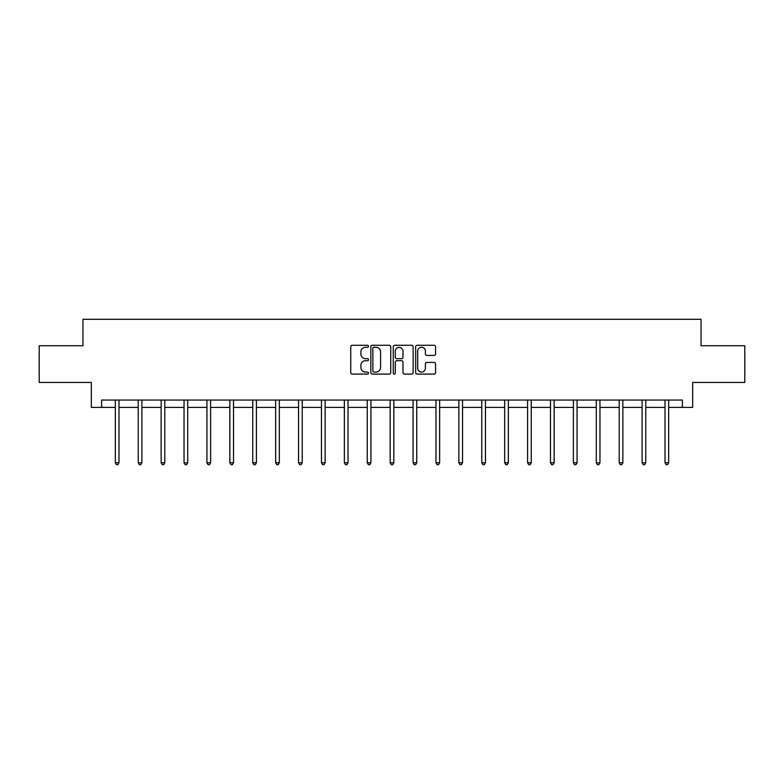 <?xml version="1.0" encoding="UTF-8"?>
<svg xmlns="http://www.w3.org/2000/svg" width="784" height="784" viewBox="0 0 784 784"><rect width="100%" height="100%" fill="white"/><g stroke="black" fill="none" stroke-linecap="round" stroke-linejoin="round"><path stroke-width="1.18" d="M368.509 346.283A1.009 1.009 0 0 0 367.5 345.274L352.192 345.274A1.441 1.441 0 0 0 350.752 346.714L350.752 372.655A1.441 1.441 0 0 0 352.192 374.095L367.5 374.095A1.009 1.009 0 0 0 368.509 373.086A1.009 1.009 0 0 0 367.5 372.077L365.52 372.077A4.616 4.616 0 0 1 360.905 367.471L360.905 365.305A4.616 4.616 0 0 1 365.52 360.699L367.5 360.699A1.009 1.009 0 0 0 368.509 359.689A1.009 1.009 0 0 0 367.5 358.68L365.52 358.68A4.616 4.616 0 0 1 360.905 354.064L360.905 351.908A4.616 4.616 0 0 1 365.52 347.292L367.5 347.292A1.009 1.009 0 0 0 368.509 346.283M434.12 355.436A1.441 1.441 0 0 0 435.561 353.996L435.561 346.714A1.441 1.441 0 0 0 434.12 345.274L417.108 345.274A1.441 1.441 0 0 0 415.667 346.714L415.667 372.655A1.441 1.441 0 0 0 417.108 374.095L434.12 374.095A1.441 1.441 0 0 0 435.561 372.655L435.561 363.864A1.441 1.441 0 0 0 434.12 362.424L426.839 362.424A1.441 1.441 0 0 0 425.398 363.864L425.398 368.225A3.851 3.851 0 0 1 421.547 372.077A3.851 3.851 0 0 1 417.686 368.225L417.686 351.144A3.851 3.851 0 0 1 421.547 347.292A3.851 3.851 0 0 1 425.398 351.144L425.398 353.996A1.441 1.441 0 0 0 426.839 355.436L434.12 355.436M101.597 407.406L101.597 400.056L682.403 400.056L682.403 407.406L692.684 407.406L692.684 382.445L744.8 382.445L744.8 345.734L701.053 345.734L701.053 319.313L82.947 319.313L82.947 345.734L39.2 345.734L39.2 382.445L91.316 382.445L91.316 407.406L115.326 407.406M390.736 346.714A1.441 1.441 0 0 0 389.295 345.274L372.292 345.274A1.441 1.441 0 0 0 370.852 346.714L370.852 372.655A1.441 1.441 0 0 0 372.292 374.095L389.295 374.095A1.441 1.441 0 0 0 390.736 372.655L390.736 346.714M394.705 345.274L411.708 345.274A1.441 1.441 0 0 1 413.148 346.714L413.148 372.655A1.441 1.441 0 0 1 411.708 374.095L404.426 374.095A1.441 1.441 0 0 1 402.986 372.655L402.986 362.139A1.441 1.441 0 0 0 401.545 360.699L396.724 360.699A1.441 1.441 0 0 0 395.283 362.139L395.283 373.086A1.009 1.009 0 0 1 394.274 374.095A1.009 1.009 0 0 1 393.264 373.086L393.264 346.714A1.441 1.441 0 0 1 394.705 345.274M118.992 407.406L138.229 407.406M141.894 407.406L161.132 407.406M164.797 407.406L184.034 407.406M187.709 407.406L206.937 407.406M210.612 407.406L229.839 407.406M233.514 407.406L252.742 407.406M256.417 407.406L275.645 407.406M279.32 407.406L298.547 407.406M302.222 407.406L321.45 407.406M325.125 407.406L344.362 407.406M348.027 407.406L367.265 407.406M370.93 407.406L390.167 407.406M393.833 407.406L413.07 407.406M416.735 407.406L435.973 407.406M439.638 407.406L458.875 407.406M462.55 407.406L481.778 407.406M485.453 407.406L504.68 407.406M508.355 407.406L527.583 407.406M531.258 407.406L550.486 407.406M554.161 407.406L573.388 407.406M577.063 407.406L596.291 407.406M599.966 407.406L619.203 407.406M622.868 407.406L642.106 407.406M645.771 407.406L665.008 407.406M668.674 407.406L682.403 407.406M373.88 347.292A1.009 1.009 0 0 0 372.87 348.302L372.87 371.067A1.009 1.009 0 0 0 373.88 372.077L375.967 372.077A4.616 4.616 0 0 0 380.583 367.471L380.583 351.908A4.616 4.616 0 0 0 375.967 347.292L373.88 347.292M402.986 351.222A3.851 3.851 0 0 0 399.134 347.361A3.851 3.851 0 0 0 395.283 351.222L395.283 357.239A1.441 1.441 0 0 0 396.724 358.68L401.545 358.68A1.441 1.441 0 0 0 402.986 357.239L402.986 351.222M119.188 400.056L119.099 400.271A1.47 1.47 0 0 0 118.992 400.82L118.992 462.776L115.326 462.776L115.326 400.82A1.47 1.47 0 0 0 115.219 400.271L115.13 400.056M118.992 462.776L117.894 464.687L116.424 464.687L115.326 462.776M142.09 400.056L142.002 400.271A1.47 1.47 0 0 0 141.894 400.82L141.894 462.776L138.229 462.776L138.229 400.82A1.47 1.47 0 0 0 138.121 400.271L138.033 400.056M141.894 462.776L140.797 464.687L139.327 464.687L138.229 462.776M164.993 400.056L164.905 400.271A1.47 1.47 0 0 0 164.797 400.82L164.797 462.776L161.132 462.776L161.132 400.82A1.47 1.47 0 0 0 161.024 400.271L160.936 400.056M164.797 462.776L163.699 464.687L162.229 464.687L161.132 462.776M187.895 400.056L187.807 400.271A1.47 1.47 0 0 0 187.709 400.82L187.709 462.776L184.034 462.776L184.034 400.82A1.47 1.47 0 0 0 183.926 400.271L183.838 400.056M187.709 462.776L186.602 464.687L185.132 464.687L184.034 462.776M210.798 400.056L210.71 400.271A1.47 1.47 0 0 0 210.612 400.82L210.612 462.776L206.937 462.776L206.937 400.82A1.47 1.47 0 0 0 206.829 400.271L206.741 400.056M210.612 462.776L209.504 464.687L208.034 464.687L206.937 462.776M233.701 400.056L233.622 400.271A1.47 1.47 0 0 0 233.514 400.82L233.514 462.776L229.839 462.776L229.839 400.82A1.47 1.47 0 0 0 229.732 400.271L229.653 400.056M233.514 462.776L232.407 464.687L230.947 464.687L229.839 462.776M256.603 400.056L256.525 400.271A1.47 1.47 0 0 0 256.417 400.82L256.417 462.776L252.742 462.776L252.742 400.82A1.47 1.47 0 0 0 252.634 400.271L252.556 400.056M256.417 462.776L255.31 464.687L253.849 464.687L252.742 462.776M279.516 400.056L279.427 400.271A1.47 1.47 0 0 0 279.32 400.82L279.32 462.776L275.645 462.776L275.645 400.82A1.47 1.47 0 0 0 275.547 400.271L275.458 400.056M279.32 462.776L278.222 464.687L276.752 464.687L275.645 462.776M302.418 400.056L302.33 400.271A1.47 1.47 0 0 0 302.222 400.82L302.222 462.776L298.547 462.776L298.547 400.82A1.47 1.47 0 0 0 298.449 400.271L298.361 400.056M302.222 462.776L301.125 464.687L299.655 464.687L298.547 462.776M325.321 400.056L325.233 400.271A1.47 1.47 0 0 0 325.125 400.82L325.125 462.776L321.45 462.776L321.45 400.82A1.47 1.47 0 0 0 321.352 400.271L321.264 400.056M325.125 462.776L324.027 464.687L322.557 464.687L321.45 462.776M348.223 400.056L348.135 400.271A1.47 1.47 0 0 0 348.027 400.82L348.027 462.776L344.362 462.776L344.362 400.82A1.47 1.47 0 0 0 344.254 400.271L344.166 400.056M348.027 462.776L346.93 464.687L345.46 464.687L344.362 462.776M371.126 400.056L371.038 400.271A1.47 1.47 0 0 0 370.93 400.82L370.93 462.776L367.265 462.776L367.265 400.82A1.47 1.47 0 0 0 367.157 400.271L367.069 400.056M370.93 462.776L369.832 464.687L368.362 464.687L367.265 462.776M394.029 400.056L393.94 400.271A1.47 1.47 0 0 0 393.833 400.82L393.833 462.776L390.167 462.776L390.167 400.82A1.47 1.47 0 0 0 390.06 400.271L389.971 400.056M393.833 462.776L392.735 464.687L391.265 464.687L390.167 462.776M416.931 400.056L416.843 400.271A1.47 1.47 0 0 0 416.735 400.82L416.735 462.776L413.07 462.776L413.07 400.82A1.47 1.47 0 0 0 412.962 400.271L412.874 400.056M416.735 462.776L415.638 464.687L414.168 464.687L413.07 462.776M439.834 400.056L439.746 400.271A1.47 1.47 0 0 0 439.638 400.82L439.638 462.776L435.973 462.776L435.973 400.82A1.47 1.47 0 0 0 435.865 400.271L435.777 400.056M439.638 462.776L438.54 464.687L437.07 464.687L435.973 462.776M462.736 400.056L462.648 400.271A1.47 1.47 0 0 0 462.55 400.82L462.55 462.776L458.875 462.776L458.875 400.82A1.47 1.47 0 0 0 458.767 400.271L458.679 400.056M462.55 462.776L461.443 464.687L459.973 464.687L458.875 462.776M485.639 400.056L485.551 400.271A1.47 1.47 0 0 0 485.453 400.82L485.453 462.776L481.778 462.776L481.778 400.82A1.47 1.47 0 0 0 481.67 400.271L481.582 400.056M485.453 462.776L484.345 464.687L482.875 464.687L481.778 462.776M508.542 400.056L508.453 400.271A1.47 1.47 0 0 0 508.355 400.82L508.355 462.776L504.68 462.776L504.68 400.82A1.47 1.47 0 0 0 504.573 400.271L504.484 400.056M508.355 462.776L507.248 464.687L505.778 464.687L504.68 462.776M531.444 400.056L531.366 400.271A1.47 1.47 0 0 0 531.258 400.82L531.258 462.776L527.583 462.776L527.583 400.82A1.47 1.47 0 0 0 527.475 400.271L527.397 400.056M531.258 462.776L530.151 464.687L528.69 464.687L527.583 462.776M554.347 400.056L554.268 400.271A1.47 1.47 0 0 0 554.161 400.82L554.161 462.776L550.486 462.776L550.486 400.82A1.47 1.47 0 0 0 550.378 400.271L550.299 400.056M554.161 462.776L553.053 464.687L551.593 464.687L550.486 462.776M577.259 400.056L577.171 400.271A1.47 1.47 0 0 0 577.063 400.82L577.063 462.776L573.388 462.776L573.388 400.82A1.47 1.47 0 0 0 573.29 400.271L573.202 400.056M577.063 462.776L575.966 464.687L574.496 464.687L573.388 462.776M600.162 400.056L600.074 400.271A1.47 1.47 0 0 0 599.966 400.82L599.966 462.776L596.291 462.776L596.291 400.82A1.47 1.47 0 0 0 596.193 400.271L596.105 400.056M599.966 462.776L598.868 464.687L597.398 464.687L596.291 462.776M623.064 400.056L622.976 400.271A1.47 1.47 0 0 0 622.868 400.82L622.868 462.776L619.203 462.776L619.203 400.82A1.47 1.47 0 0 0 619.095 400.271L619.007 400.056M622.868 462.776L621.771 464.687L620.301 464.687L619.203 462.776M645.967 400.056L645.879 400.271A1.47 1.47 0 0 0 645.771 400.82L645.771 462.776L642.106 462.776L642.106 400.82A1.47 1.47 0 0 0 641.998 400.271L641.91 400.056M645.771 462.776L644.673 464.687L643.203 464.687L642.106 462.776M668.87 400.056L668.781 400.271A1.47 1.47 0 0 0 668.674 400.82L668.674 462.776L665.008 462.776L665.008 400.82A1.47 1.47 0 0 0 664.901 400.271L664.812 400.056M668.674 462.776L667.576 464.687L666.106 464.687L665.008 462.776"/></g></svg>
